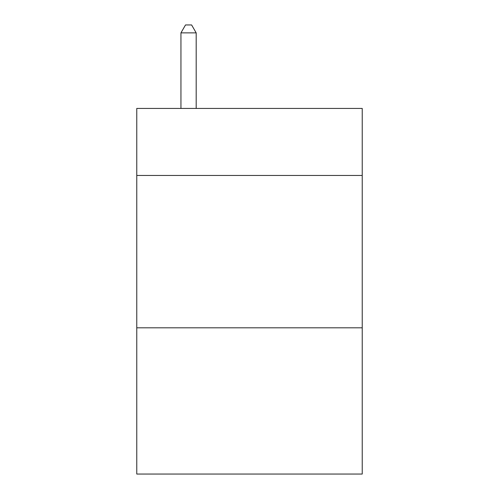 <?xml version="1.0" encoding="UTF-8"?>
<svg xmlns="http://www.w3.org/2000/svg" width="499" height="499" viewBox="0 0 499 499"><rect width="100%" height="100%" fill="white"/><g stroke="black" fill="none" stroke-linecap="round" stroke-linejoin="round"><path stroke-width="0.75" d="M362.23 175.461L362.23 108.433L136.77 108.433L136.77 175.461L362.23 175.461L362.23 474.05L136.77 474.05L136.77 175.461M362.23 327.806L136.77 327.806M196.182 108.433L196.182 32.872L180.944 32.872L180.944 108.433M180.944 32.872L185.516 24.95L191.61 24.95L196.182 32.872"/></g></svg>

